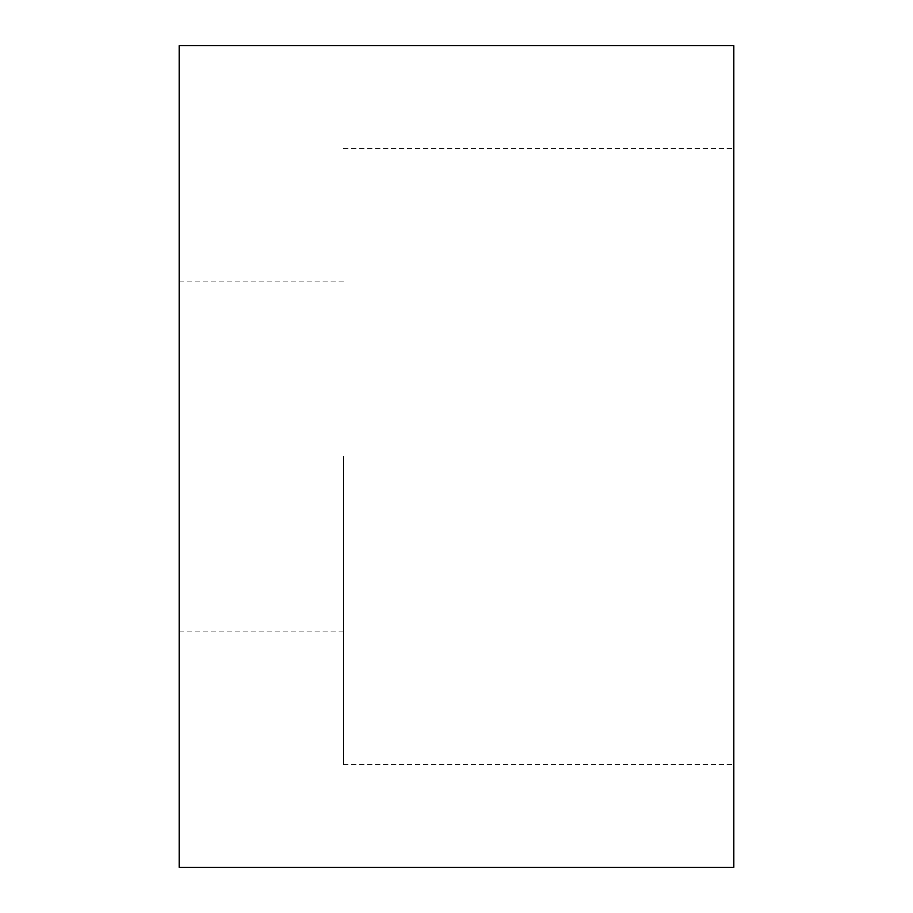 <?xml version="1.0" encoding="UTF-8"?>
<svg xmlns="http://www.w3.org/2000/svg" width="913" height="913" viewBox="0 0 913 913"><rect width="100%" height="100%" fill="white"/><g stroke="black" fill="none" stroke-linecap="round" stroke-linejoin="round"><path stroke-width="0.68" stroke-dasharray="4.57 3.42" d="M179.176 867.35L179.176 45.65M179.176 456.5L179.176 281.889L179.176 456.5M733.824 867.35L733.824 45.65M733.824 456.5L733.824 764.638L733.824 456.5M343.516 456.5L343.516 764.638L343.516 456.5M343.516 764.638L733.824 764.638M343.516 148.363L733.824 148.363M343.516 281.889L179.176 281.889M343.516 631.111L179.176 631.111"/><path stroke-width="1.37" d="M179.176 456.5L179.176 867.35L733.824 867.35L733.824 45.65L179.176 45.65L179.176 456.5"/></g></svg>
